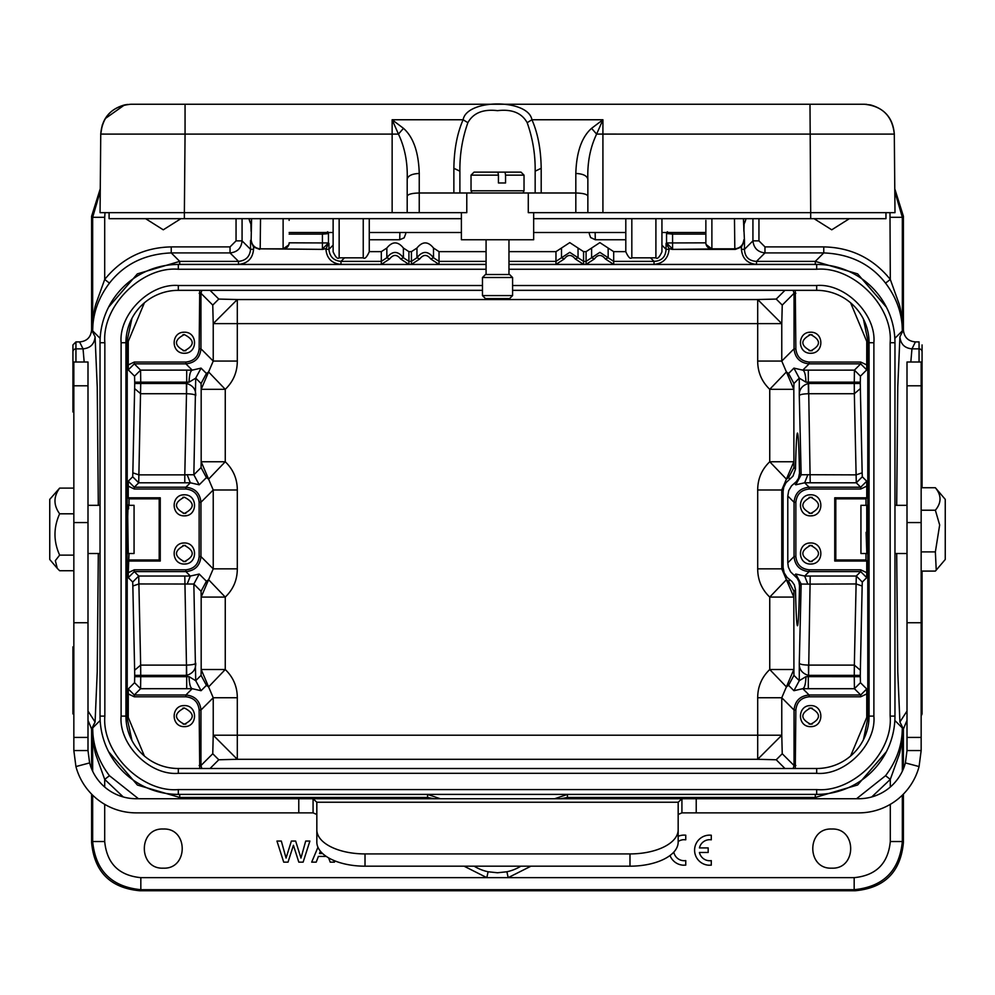 <?xml version="1.0" encoding="UTF-8"?>
<svg xmlns="http://www.w3.org/2000/svg" width="995" height="995" viewBox="0 0 995 995"><rect width="100%" height="100%" fill="white"/><g stroke="black" fill="none" stroke-linecap="round" stroke-linejoin="round"><path stroke-width="1.49" d="M922.066 487.737L922.066 344.929M921.159 716.014L922.066 713.912L922.066 571.093M530.944 866.185L508.171 877.652L486.829 877.652L464.08 866.185M123.268 796.958L104.699 779.396L95.595 754.036C94.052 748.775 93.082 740.081 92.659 727.954C92.746 745.081 98.343 760.988 109.45 775.702L138.442 798.724M104.699 804.346L104.699 841.521C106.838 863.473 118.878 875.513 140.83 877.652L486.829 877.652L488.097 871.769L497.5 872.764L506.903 871.769A44.651 44.651 0 0 0 520.845 866.185M163.267 829.022C188.515 827.828 188.528 869.356 163.267 868.162C138.019 869.356 138.006 827.828 163.267 829.022M505.037 172.135L521.007 172.135L524.029 175.145L505.56 175.145L505.037 172.135L497.127 172.135M490.013 172.135L474.043 172.135L497.923 172.135L498.433 175.145L471.033 175.145L474.043 172.135M505.56 175.145L505.56 182.968L498.433 182.968L498.433 175.145M512.587 295.59L509.577 298.599L485.485 298.599L482.476 295.59L512.587 295.59L512.587 277.518L482.476 277.518L482.476 295.59M482.476 277.518L485.485 274.508L509.577 274.508L512.587 277.518M533.656 232.519L625.805 232.519L625.805 218.676L625.805 251.797L625.805 239.745L595.284 239.745L595.147 232.519M705.865 220.38L705.865 242.842L705.865 220.38M486.082 264.446L178.329 264.446A78.294 78.294 0 0 0 100.035 342.728L100.035 716.101A78.294 78.294 0 0 0 178.329 794.396L816.671 794.396A78.294 78.294 0 0 0 894.965 716.101L894.965 342.728A78.294 78.294 0 0 0 816.671 264.446L508.967 264.446M512.587 290.341L816.671 290.341A52.399 52.399 0 0 1 869.07 342.728L869.07 716.101A52.399 52.399 0 0 1 816.671 768.501L178.329 768.501A52.399 52.399 0 0 1 125.93 716.101L125.93 342.728A52.399 52.399 0 0 1 178.329 290.341L482.476 290.341M104.848 716.101C101.689 752.606 141.812 792.741 178.329 789.582L178.329 794.396A78.294 78.294 0 0 1 100.035 716.101L104.848 716.101L104.848 342.728L100.035 342.728A78.294 78.294 0 0 1 178.329 264.446L178.329 269.259C141.825 266.1 101.689 306.224 104.848 342.728M816.671 789.582C853.175 792.741 893.311 752.618 890.152 716.101L894.965 716.101A78.294 78.294 0 0 1 816.671 794.396L816.671 789.582L178.329 789.582M890.152 342.728C893.311 306.224 853.188 266.1 816.671 269.259L816.671 264.446A78.294 78.294 0 0 1 894.965 342.728L890.152 342.728L890.152 716.101M121.116 342.728C118.654 314.308 149.897 283.053 178.329 285.515L178.329 290.341A52.399 52.399 0 0 0 125.93 342.728L121.116 342.728L121.116 716.101C118.654 744.534 149.897 775.777 178.329 773.314L178.329 768.501A52.399 52.399 0 0 1 125.93 716.101L121.116 716.101M816.671 285.515C845.103 283.053 876.346 314.296 873.884 342.728L869.07 342.728A52.399 52.399 0 0 0 816.671 290.341L816.671 285.515L512.587 285.515M873.884 716.101C876.346 744.534 845.103 775.777 816.671 773.314L816.671 768.501A52.399 52.399 0 0 0 869.07 716.101L873.884 716.101L873.884 342.728M666.526 233.489L667.322 231.773M671.749 232.507L672.496 234.111L666.538 233.477L666.538 242.942L672.57 242.942L672.57 248.961L666.538 242.942L666.065 243.414L669.075 248.551L672.147 249.384L711.885 248.961L706.114 244.521M668.093 232.283L668.018 233.75M323.251 232.482L322.492 234.111L326.522 233.8L326.547 232.345M289.135 220.38L289.135 218.676M260.528 218.676L260.18 248.837L283.115 248.837A6.02 6.02 180 0 0 289.135 242.817L322.43 242.942L322.43 234.111M672.496 234.111L705.865 234.111M344.531 257.817L340.974 261.374C333.686 260.678 329.668 256.66 328.935 249.335L325.925 249.335L328.462 242.942L322.43 248.961L322.43 242.942L328.462 242.942L328.462 233.477L326.522 233.8M328.524 232.519L328.474 233.477L327.691 231.773M666.476 232.519L666.526 233.477M744.136 223.763L743.887 231.325L743.588 218.676M251.412 218.676L251.113 231.325L250.864 223.775M945.25 499.366L945.25 559.476L936.233 570.11L935.362 551.902L939.666 524.974L935.362 510.224C941.581 502.736 941.581 495.236 935.362 487.737L945.25 499.366M935.362 487.737L921.159 487.737M921.159 571.093L935.362 571.093L936.233 570.11M921.159 551.902L935.362 551.902M921.159 510.224L935.362 510.224M678.167 814.992A18.072 9.03 180 0 1 678.192 814.482L681.923 812.865L858.834 812.865A62.324 62.324 0 0 0 919.069 766.56L921.159 750.541L921.159 362.006L907.005 362.006L907.005 385.786L921.159 385.786M783.102 491.319L783.102 567.511L784.159 572.834L787.07 577.423L791.983 581.503L794.358 584.898L795.49 589.699C796.012 613.044 796.672 625.071 797.468 625.768C798.313 624.91 798.997 611.539 799.507 585.682L798.91 581.64L797.206 578.294L790.577 571.814L788.363 567.162L787.791 562.834L787.791 496.007L788.724 490.572L791.522 485.834L796.361 481.58L798.55 478.172L799.507 473.16C798.997 447.29 798.313 433.932 797.468 433.061C796.672 433.758 796.012 445.785 795.49 469.142L792.99 476.182L786.05 482.637L783.712 487.289L783.102 491.319L781.771 490L781.771 568.841L757.692 568.841L757.692 490L781.771 490L786.398 479.13L788.575 477.588L793.923 467.575L795.49 469.142M799.507 585.682L801.149 584.04L795.789 574.04L804.669 576.055L807.828 584.127L801.149 584.04L799.283 663.093C799.669 664.262 802.741 664.921 808.5 665.095L854.344 665.108L854.27 675.356L808.574 675.356L810.204 576.03L856.285 576.03L862.304 582.05L862.155 586.018L856.135 583.953L807.828 584.127M810.204 482.799L808.574 383.485L854.27 383.485L854.27 382.167L860.289 382.167L860.289 383.485L854.27 383.485L854.344 393.721L808.525 393.721C802.729 393.908 799.657 394.58 799.283 395.736L801.149 474.789L795.789 484.801L804.669 482.786L807.828 474.714L856.135 474.876L862.155 472.824L862.304 476.779L856.285 482.799L804.669 482.786L809.097 487.214C799.992 488.147 794.98 493.159 794.047 502.264L794.047 556.566C794.98 565.67 799.992 570.682 809.097 571.615L804.669 576.055L810.204 576.03M134.636 388.597L134.711 383.485L186.426 383.485L186.475 393.721L140.656 393.721L134.636 388.597L132.845 472.824L138.865 474.876L184.796 474.876L184.796 482.799L138.715 482.799L132.696 476.779L132.845 472.824M129.027 553.506L128.243 572.697L134.3 569.812L185.903 569.812C193.851 568.929 198.254 564.513 199.149 556.566L199.149 502.264C198.266 494.328 193.851 489.913 185.903 489.018L134.3 489.018L134.3 487.214L138.715 482.799L140.73 383.485L140.73 382.167L134.711 382.167L134.561 376.147L140.581 370.128L186.687 370.128L186.687 382.167L140.73 382.167L140.581 370.128L134.3 363.859L185.903 363.859C195.008 362.914 200.02 357.901 200.953 348.797L213.228 361.073L213.228 323.624L237.308 299.545L218.776 299.072L212.756 305.092L213.228 323.624L237.308 323.624L237.308 361.073L213.228 361.073L208.602 371.943L206.425 373.486L201.077 383.498L201.177 389.319L208.602 371.943L225.256 389.319L225.256 461.755C233.265 469.466 237.283 478.881 237.308 490L237.308 568.841L213.228 568.841L200.953 556.566L200.953 502.264C200.02 493.159 195.008 488.147 185.903 487.214L190.331 482.786L187.172 474.714L193.851 474.789L199.211 484.801L190.331 482.786L184.796 482.799M183.192 513.358L185.866 513.296M184.349 497.201C194.821 502.624 194.821 508.035 184.349 513.457C173.876 508.035 173.876 502.624 184.349 497.201L182.831 497.363M183.192 561.541L185.866 561.466M185.505 545.471L182.831 545.546M183.192 350.762L185.866 350.7M184.349 334.594C194.821 340.016 194.821 345.439 184.349 350.862C173.876 345.439 173.876 340.016 184.349 334.594L182.831 334.768M860.7 571.615L866.72 577.635L866.757 561.031L865.973 559.986L835.8 559.986L834.743 561.031L834.743 497.798L835.8 498.856L865.973 498.856L866.757 497.798L866.757 486.145L860.7 489.018L809.097 489.018C801.149 489.901 796.746 494.316 795.851 502.264L795.851 556.566C796.734 564.513 801.149 568.929 809.097 569.812L860.7 569.812L860.7 571.615L856.285 576.03L854.344 665.108L860.364 670.232L860.289 675.356L854.27 675.356L854.27 676.675L860.289 676.675L860.439 682.694L854.419 688.714L808.313 688.714L808.313 675.356C802.007 673.366 798.997 669.287 799.283 663.093L799.283 680.692L805.95 676.65L854.27 676.675L854.419 688.714L860.7 694.983L809.097 694.983C799.992 695.915 794.98 700.928 794.047 710.032L781.771 697.756L781.771 735.218L757.692 759.297L776.224 759.77L782.244 753.75L781.771 735.218L757.692 735.218L757.692 697.756L781.771 697.756L786.398 686.886L788.575 685.344L793.923 675.344L799.283 680.692L793.923 690.704L788.575 685.344M809.134 513.296L812.181 513.296M812.181 497.363L809.134 497.363M809.134 561.478L812.181 561.466M812.181 545.546L809.134 545.546M809.134 350.7L812.181 350.7M812.181 334.768L809.134 334.768M795.49 589.699L793.923 591.266L788.575 581.254L786.398 579.712L793.823 597.087L793.923 675.344M793.923 591.266L793.823 597.087L769.744 597.087C761.735 589.376 757.717 579.961 757.692 568.841M808.574 383.485L808.313 382.167L805.95 382.179L799.283 378.137L799.283 395.736C798.997 389.555 802.007 385.475 808.313 383.485L808.462 393.721M788.575 373.486L793.923 368.125L799.283 378.137L793.923 383.498L788.575 373.486L786.398 371.943L793.823 389.319L793.923 467.575M757.692 490C757.717 478.881 761.735 469.466 769.744 461.755L793.823 461.755L786.398 479.13L769.744 461.755L769.744 389.319C761.735 381.607 757.717 372.192 757.692 361.073L757.692 323.624L237.308 323.624L237.308 299.545L757.692 299.545L781.771 323.624L782.244 305.092L776.224 299.072L757.692 299.545L757.692 323.624L781.771 323.624L781.771 361.073L757.692 361.073M793.923 383.498L793.823 389.319L769.744 389.319L786.398 371.943L781.771 361.073L794.047 348.797C794.98 357.901 799.992 362.926 809.097 363.847L802.803 370.14L854.419 370.128L860.687 363.859L866.72 369.879L866.757 341.409L850.613 302.816M186.426 383.485L186.687 383.485C192.993 385.475 196.003 389.555 195.716 395.736C195.343 394.58 192.271 393.908 186.5 393.734L184.796 474.876L187.172 474.714M201.077 467.575L206.425 477.588L208.602 479.13L201.177 461.755L201.077 467.575L193.851 474.789L195.716 378.137L189.05 382.179L186.687 382.167L186.538 393.721M206.425 581.254L201.077 591.266L201.177 597.087L208.602 579.712L206.425 581.254L199.211 574.04L193.851 584.04L138.865 583.953L132.845 586.018L134.636 670.232L140.656 665.108L186.475 665.108L186.426 675.356L134.711 675.356L134.636 670.232M757.692 697.756C757.717 686.649 761.735 677.234 769.744 669.523L793.823 669.523L786.398 686.886L769.744 669.523L769.744 597.087L786.398 579.712L781.771 568.841L783.102 567.511M809.134 724.074L812.181 724.074M812.181 708.141L809.134 708.141M201.077 675.344L206.425 685.344L208.602 686.886L201.177 669.523L201.077 675.344L195.716 680.692L201.077 690.704L192.197 688.689L140.581 688.714L134.313 694.983L128.28 688.963L128.243 717.432L144.387 756.026M132.845 586.018L132.696 582.05L138.715 576.03L184.796 576.03L186.475 665.108C192.271 664.934 195.343 664.262 195.716 663.093C196.003 669.274 192.993 673.366 186.687 675.356L186.538 665.108M186.426 675.356L186.687 676.675L189.05 676.65L195.716 680.692L193.851 584.04L201.077 591.266M183.192 724.136L185.866 724.074M184.349 707.98C194.821 713.39 194.821 718.813 184.349 724.236C173.876 718.813 173.876 713.39 184.349 707.98L182.831 708.141M189.05 382.179C189.286 375.053 190.331 371.048 192.197 370.14L201.077 368.125L206.425 373.486M184.349 561.64C173.876 556.217 173.876 550.795 184.349 545.372C194.821 550.795 194.821 556.217 184.349 561.64M134.711 675.356L134.711 676.675L140.73 676.675L140.656 665.108L138.715 576.03L134.3 571.615L128.293 577.635L132.696 582.05M184.796 576.03L190.331 576.055L187.172 584.127M185.903 569.812L185.903 571.615L190.331 576.055L199.211 574.04M201.077 383.498L195.716 378.137L201.077 368.125M805.95 676.65C805.714 683.776 804.669 687.794 802.803 688.689L793.923 690.704M808.574 675.356L808.462 665.108M810.651 497.201C800.254 502.624 800.254 508.035 810.651 513.457C821.062 508.035 821.062 502.624 810.651 497.201M810.651 545.372C800.254 550.795 800.254 556.217 810.651 561.64C821.062 556.217 821.062 550.795 810.651 545.372M862.155 472.824L860.364 388.597L854.344 393.721L856.285 482.799L860.7 487.214L866.707 481.194L862.304 476.779M799.507 473.16L801.149 474.789L807.828 474.714M793.923 368.125L802.803 370.14C804.669 371.048 805.714 375.053 805.95 382.179M810.651 334.594C800.254 340.016 800.254 345.439 810.651 350.862C821.062 345.439 821.062 340.016 810.651 334.594M237.308 361.073C237.283 372.192 233.265 381.607 225.256 389.319L201.177 389.319L201.177 461.755L225.256 461.755L208.602 479.13L213.228 490L237.308 490M199.149 502.264L200.953 502.264L213.228 490L213.228 568.841L208.602 579.712L225.256 597.087L225.256 669.523C233.265 677.234 237.283 686.649 237.308 697.756L237.308 735.218L757.692 735.218L757.692 759.297L237.308 759.297L213.228 735.218L212.756 753.75L218.776 759.77L237.308 759.297L237.308 735.218L213.228 735.218L213.228 697.756L237.308 697.756M237.308 568.841C237.283 579.961 233.265 589.376 225.256 597.087L201.177 597.087L201.177 669.523L225.256 669.523L208.602 686.886L213.228 697.756L200.953 710.032C200.02 700.928 195.008 695.915 185.903 694.983L192.197 688.689C190.331 687.794 189.286 683.776 189.05 676.65M810.651 707.98C800.254 713.39 800.254 718.813 810.651 724.236C821.062 718.813 821.062 713.39 810.651 707.98M184.349 515.87C170.792 516.156 170.754 494.503 184.349 494.789C197.905 494.503 197.93 516.156 184.349 515.87L186.227 515.671M184.349 494.789L182.471 494.988M184.349 564.041C170.792 564.327 170.754 542.685 184.349 542.971C197.905 542.685 197.93 564.327 184.349 564.041L186.227 563.854M184.349 542.971L182.471 543.158M134.3 569.812L134.3 571.615L185.903 571.615C195.008 570.682 200.02 565.67 200.953 556.566L199.149 556.566M134.711 676.675L134.561 682.694L140.581 688.702L140.73 676.675L186.687 676.675L186.687 688.714M184.349 353.262C170.792 353.548 170.754 331.907 184.349 332.193C197.905 331.907 197.93 353.548 184.349 353.262L186.227 353.076M184.349 332.193L182.471 332.38M810.651 515.87C797.094 516.156 797.07 494.503 810.651 494.789C824.208 494.503 824.246 516.156 810.651 515.87L812.318 515.708M810.651 494.789L808.985 494.95M810.651 564.041C797.094 564.327 797.07 542.685 810.651 542.971C824.208 542.685 824.246 564.327 810.651 564.041L812.318 563.891M810.651 542.971L808.985 543.121M860.289 382.167L860.439 376.147L854.419 370.128L854.27 382.167L808.313 382.167L808.313 370.128M810.651 353.262C797.094 353.548 797.07 331.907 810.651 332.193C824.208 331.907 824.246 353.548 810.651 353.262L812.318 353.113M810.651 332.193L808.985 332.342M810.651 726.649C797.094 726.935 797.07 705.281 810.651 705.567C824.208 705.281 824.246 726.935 810.651 726.649L812.318 726.487M810.651 705.567L808.985 705.716M184.349 726.649C170.792 726.935 170.754 705.281 184.349 705.567C197.905 705.281 197.93 726.935 184.349 726.649L186.227 726.449M184.349 705.567L182.471 705.766M129.027 559.986L159.2 559.986L159.2 498.856L129.027 498.856L129.027 505.323M159.2 559.986L160.257 561.031L128.243 561.031M134.3 487.214L128.28 481.194L128.243 497.798L160.257 497.798L160.257 561.031M160.257 497.798L159.2 498.856M144.387 302.816L128.243 341.409L128.243 364.929L134.3 362.043L185.903 362.043C193.851 361.173 198.254 356.757 199.149 348.797L200.953 348.797L200.953 293.351M835.8 559.986L835.8 498.856M795.279 290.341L795.851 348.797C796.734 356.745 801.149 361.16 809.097 362.043L809.097 363.859L860.638 363.859M850.613 756.026L866.757 717.432L866.757 693.901L860.7 696.786L809.097 696.786C801.149 697.669 796.746 702.084 795.851 710.032L794.047 710.032L794.047 765.478M199.721 768.501L199.149 710.032C198.266 702.084 193.851 697.682 185.903 696.786L185.903 694.983L134.362 694.983M128.243 364.929L128.293 369.879L134.3 363.859L134.3 362.043M134.3 489.018L128.243 486.145M128.243 497.798L129.027 498.856M128.243 572.697L128.293 577.635M185.903 696.786L134.3 696.786L128.243 693.913M793.189 290.341L794.047 293.289L794.047 348.797L795.851 348.797M212.756 305.092L200.953 293.289L201.811 290.341M199.149 348.797L199.721 290.341M866.757 693.901L866.707 688.963L860.7 694.983L860.7 696.786M860.364 670.232L862.155 586.018M860.7 569.812L866.757 572.697M866.757 561.031L834.743 561.031M865.973 559.986L865.973 553.506M865.973 505.323L865.973 498.856M834.743 497.798L866.757 497.798M866.757 486.145L866.707 481.194M809.097 362.043L860.7 362.043L866.757 364.929M201.811 768.501L200.953 765.541L200.953 710.032L199.149 710.032M782.244 753.75L794.047 765.541L793.189 768.501M795.851 710.032L795.279 768.501M128.591 508.893C128.355 501.766 128.069 504.403 127.721 516.815L128.255 553.506L134.064 553.506L134.064 505.323L128.255 505.323M131.974 740.541L127.211 718.452L127.211 340.377L131.962 318.325M863.399 319.022L867.789 340.377L867.789 718.452L863.411 739.795M866.11 532.337L866.819 553.332L866.744 505.323L860.936 505.323L860.936 553.506L866.744 553.506M752.929 240.877L758.949 240.877L764.968 246.897L764.968 252.917L756.498 261.374C748.849 260.939 744.845 256.921 744.459 249.335L752.929 240.877L752.929 218.676M752.941 240.877C753.75 248.078 757.767 252.083 764.968 252.917L823.76 252.917L815.291 261.374L857.615 273.861L886.445 307.206M288.761 244.882L283.115 248.961L322.853 249.384L260.18 248.837C254.795 248.178 251.797 245.18 251.15 239.795L251.573 218.676M672.57 234.111L672.57 242.942L705.865 242.842A6.02 6.02 180 0 0 711.885 248.837L734.82 248.837L734.472 218.676M242.071 218.676L242.071 240.877L250.541 249.335L250.541 240.404L253.551 247.034L259.62 249.384M743.85 239.795C743.203 245.18 740.205 248.178 734.82 248.812L735.38 249.384L741.449 247.034L744.459 240.404L744.459 249.335L741.449 249.335C742.32 258.513 747.332 263.526 756.498 264.384L756.498 261.374L815.291 261.374L815.291 264.384L756.498 264.384M560.919 798.724L567.411 797.455L568.145 798.724M108.554 307.206L137.385 273.861L179.709 261.374L238.501 261.374L238.501 264.384C247.668 263.526 252.693 258.513 253.551 249.335L250.541 249.335C249.844 256.623 245.827 260.64 238.501 261.374L230.032 252.917L230.032 246.897L236.051 240.877L236.051 218.676M236.051 240.877L242.071 240.877C241.35 248.178 237.332 252.195 230.032 252.917L171.239 252.917C144.897 254.023 124.3 264.098 109.45 283.127C98.343 297.841 92.746 313.761 92.659 330.875C93.082 318.761 94.052 310.067 95.595 304.793L104.699 279.433C121.85 258.327 144.039 247.469 171.239 246.897L171.239 252.917L179.709 261.374L179.709 264.384L176.588 264.459M176.575 794.371L427.589 794.445L427.589 797.468L434.094 798.724M84.177 362.006L83.045 348.859L79.563 341.907L75.943 341.907L72.933 344.929L72.933 351.869A3.01 3.01 0 0 1 75.943 348.859L83.045 348.859C90.346 348.151 94.363 344.133 95.085 336.82L97.236 387.067L98.306 505.323M856.558 798.724L885.55 775.702C896.657 761.001 902.254 745.081 902.341 727.954C901.918 740.069 900.948 748.762 899.405 754.036L890.301 779.396L871.732 796.958M896.694 505.323L897.764 387.067L899.915 336.82L903.398 329.867C904.107 337.243 908.112 341.26 915.437 341.907L919.057 341.907L919.057 348.859L911.955 348.859L910.823 362.006M889.99 212.656L890.301 279.433L899.405 304.793C900.948 310.054 901.918 318.761 902.341 330.875C902.254 313.761 896.657 297.841 885.55 283.127C870.7 264.098 850.103 254.023 823.76 252.917L823.76 246.897C850.961 247.469 873.137 258.314 890.301 279.433L885.55 283.127M743.414 218.676L744.459 240.404M554.688 798.724L567.411 794.445L818.412 794.371M886.445 751.623L857.615 784.98L815.291 797.455L816.547 798.724M818.425 264.459L815.291 264.384M608.156 257.767L605.395 258.974L613.679 264.384L613.679 261.374L608.156 257.767L608.156 248.041L613.679 251.648L625.805 251.648M586.08 251.648L591.602 248.041L591.602 257.767L594.363 258.974L586.08 264.384L586.08 251.648L583.567 251.648L583.567 261.374L578.045 257.767L575.284 258.974L583.567 264.384L583.567 261.374L586.08 261.374L599.873 252.344L608.144 257.73M508.967 261.374L555.969 261.374L555.969 264.384L564.252 258.974L561.478 257.767L555.969 261.374L555.969 251.648L569.762 242.618L583.567 251.648M411.433 264.384L408.92 264.384L408.92 261.374L411.433 261.374L411.433 251.648L416.955 248.041L416.955 257.767L411.433 261.374L411.433 264.384L419.716 258.974L416.955 257.767C422.477 250.69 427.999 250.69 433.509 257.767L430.748 258.974L439.031 264.384L439.031 261.374L433.521 257.767L433.509 248.041L439.031 251.648L486.082 251.648M411.433 251.648L408.92 251.648L408.92 261.374L403.41 257.767L400.637 258.974L408.92 264.384M325.925 249.335C326.833 258.464 331.845 263.488 340.974 264.384L340.974 261.374L381.321 261.374L381.321 264.384L389.605 258.974L386.844 257.767L381.321 261.374L381.321 251.648L386.844 248.041C392.366 241.2 397.888 241.2 403.398 248.041L408.92 251.648M179.709 794.445L179.709 797.455L137.41 785.043L108.567 751.635M427.589 794.445L440.312 798.724M735.38 249.384L672.147 249.384M105.01 212.656L104.699 217.308L92.659 217.308L100.246 191.413M72.933 713.912L72.933 646.85M72.933 411.98L72.933 351.869M98.306 553.506L97.236 671.774L95.085 722.009L91.602 728.962L91.602 768.849M140.83 877.652L140.83 889.692C111.602 886.806 95.545 870.749 92.659 841.521L92.659 795.167M506.903 871.769L508.171 877.652L854.17 877.652C876.122 875.513 888.162 863.473 890.301 841.521L902.341 841.521C899.455 870.749 883.398 886.806 854.17 889.692L140.83 889.692L139.773 890.749L855.227 890.749C884.592 888 900.649 871.943 903.398 842.578L903.398 794.122M894.803 191.5L902.341 217.308L902.341 330.875L894.841 338.375M180.928 218.676L163.267 229.808L145.606 218.676M849.394 218.676L831.733 229.808L814.072 218.676M831.733 829.022C856.981 827.828 856.993 869.356 831.733 868.162C806.485 869.356 806.472 827.828 831.733 829.022M325.925 248.551L322.853 249.384M613.679 264.384L654.026 264.384C663.155 263.476 668.167 258.464 669.075 249.335L669.075 248.551M594.363 258.974C597.933 254.272 601.602 254.272 605.395 258.974M564.252 258.974C567.822 254.272 571.491 254.272 575.284 258.974M419.716 258.974C423.385 254.272 427.066 254.272 430.748 258.974M389.605 258.974C393.261 254.272 396.943 254.272 400.637 258.949M100.271 188.739L91.602 216.251L91.602 329.867C90.856 337.293 86.839 341.31 79.563 341.907M87.995 720.368L91.602 728.962M91.602 794.122L91.602 842.578C94.351 871.943 110.408 888 139.773 890.749M903.398 768.849L903.398 728.962L907.005 720.368M903.398 329.867L903.398 216.251L894.779 188.814M386.844 248.041L386.844 257.767C392.366 250.69 397.888 250.69 403.398 257.767M561.491 248.041L561.491 257.767L569.762 252.344L578.033 257.73M669.075 249.335L666.065 249.335C665.63 256.984 661.613 261.001 654.026 261.374L654.026 264.384M369.257 251.648L381.321 251.648M416.955 248.041C422.477 241.2 427.999 241.2 433.509 248.041M508.967 251.648L555.969 251.648M591.602 248.041L599.873 242.618L608.156 248.041M73.841 750.541L87.995 750.541L87.995 362.006L73.841 362.006L73.841 750.541L75.931 766.56L89.612 762.916A48.183 48.183 0 0 0 136.166 798.724L313.077 798.724L316.808 802.231A18.072 9.03 180 0 1 316.833 802.741L316.833 829.83A48.183 24.091 -0 0 0 365.016 853.921L629.984 853.921A48.183 24.091 -0 0 0 678.167 829.83L678.167 802.741A18.072 9.03 180 0 1 678.192 802.231L681.923 798.724L858.834 798.724A48.183 48.183 0 0 0 905.388 762.916L907.005 750.541L907.005 385.786M681.923 812.865L681.923 798.724L313.077 798.724L313.077 812.865L316.808 814.482L316.808 802.231L678.192 802.231L678.192 814.482M75.931 766.56A62.324 62.324 0 0 0 136.166 812.865L313.077 812.865M87.995 750.541L89.612 762.916M919.069 766.56L905.388 762.916M921.159 750.541L907.005 750.541M678.167 829.83L678.167 842.093A48.183 24.091 -0 0 1 629.984 866.185L365.016 866.185A48.183 24.091 -0 0 1 316.833 842.093L316.833 829.83M73.841 488.11L59.638 488.11L49.75 499.366L49.75 559.476L56.926 567.934M73.841 570.732L59.638 570.732L57.287 568.381L55.334 560.645L59.638 555.123C53.431 541.355 53.431 527.574 59.638 513.806L73.841 513.806M73.841 555.123L59.638 555.123M59.638 513.806C53.431 505.236 53.431 496.667 59.638 488.11M399.878 232.519L399.729 239.745L369.257 239.745M655.904 218.676L655.904 257.817C657.372 259.347 659.386 257.344 661.936 251.797L661.936 218.676M333.126 218.676L333.126 251.797C335.638 257.332 337.653 259.334 339.146 257.817L339.146 218.676M533.656 218.676L885.96 218.676L885.96 212.656L885.96 218.676L885.96 212.656L885.96 218.676L885.96 212.656L810.689 212.656L894.99 212.656L894.306 134.101C892.378 115.967 882.341 106.017 864.195 104.251L130.855 104.251C112.709 106.017 102.672 115.967 100.744 134.101L185.058 134.101L184.374 212.656L392.142 212.656L392.142 134.101L398.448 134.089C404.853 147.571 407.763 162.633 407.191 179.287L407.191 212.656L392.142 212.656M130.843 104.251L124.549 104.923C109.823 109.102 101.888 118.828 100.744 134.101L102.311 124.873L100.744 134.101L100.06 212.656L184.374 212.656L109.089 212.656L109.089 218.676L109.089 212.656L109.089 218.676L461.394 218.676M461.394 212.656L461.394 239.745L533.656 239.745L533.656 212.656M363.237 218.676L363.237 257.817C364.692 259.347 366.707 257.344 369.257 251.797L369.257 218.676M541.193 168.279L541.193 192.993L575.819 192.993C583.082 193.192 587.087 194.236 587.858 196.114L587.858 179.287C587.286 162.633 590.197 147.571 596.614 134.089L602.92 119.748L602.92 212.656L587.858 212.656L587.858 196.114L587.858 212.656L528.283 212.656L528.283 192.993L453.869 192.993L453.869 168.279L459.889 171.19C459.665 154.523 462.327 138.355 467.874 122.683L463.123 119.761C466.754 98.692 528.258 98.667 531.927 119.761C537.835 133.156 540.919 149.325 541.193 168.279L535.161 171.19L535.161 192.993M407.191 196.114C407.962 194.236 411.98 193.192 419.243 192.993L419.243 212.656L407.191 212.656M419.243 212.656L466.779 212.656L466.779 192.993M541.193 192.993L528.283 192.993M459.889 192.993L459.889 171.19M575.819 212.656L575.819 173.453C583.082 173.826 587.087 175.767 587.858 179.287M575.819 173.453C576.466 152.111 581.714 137.074 591.565 128.343L596.602 134.089L894.306 134.101C892.378 115.967 882.341 106.017 864.195 104.251L866.707 104.351M591.565 128.343L602.92 119.761L531.927 119.761L527.176 122.683C532.735 138.355 535.397 154.523 535.161 171.19M602.92 212.656L810.689 212.656L810.689 218.676M185.058 104.251L185.058 134.101L392.142 134.101L392.142 119.761L398.448 134.089L403.485 128.343C413.36 137.123 418.609 152.16 419.243 173.453C411.93 173.802 407.913 175.742 407.191 179.287M453.869 168.279C454.13 149.337 457.215 133.168 463.123 119.761L392.142 119.761L403.485 128.343M419.243 173.453L419.243 192.993L453.869 192.993M467.874 122.683C473.284 112.945 483.172 108.94 497.525 110.656C511.878 108.94 521.766 112.945 527.176 122.683M103.828 134.039L100.856 134.089M894.99 212.656L894.306 134.101C893.162 118.828 885.227 109.102 870.501 104.923L864.195 104.251M708.726 865.215L711.288 865.152L711.288 860.613A10.522 10.522 0 0 1 699.423 852.466L708.179 852.466L708.179 847.914L699.435 847.914A10.522 10.522 0 0 1 711.288 839.817L711.288 835.228A15.049 15.049 0 0 0 694.647 848.909A15.049 15.049 0 0 0 708.726 865.215M670.021 855.489A15.049 15.049 0 0 0 683.192 865.19L685.754 865.128L685.754 860.588A10.522 10.522 0 0 1 673.814 852.093M678.167 841.546A10.522 10.522 0 0 1 683.702 839.68L685.754 839.792L685.754 835.191A15.049 15.049 0 0 0 678.167 836.322M303.127 862.143L309.893 841.061L305.701 841.061L300.975 858.063L295.639 841.061L291.386 841.061L286.062 858.063L281.324 841.061L276.958 841.061L283.712 862.143L288.028 862.143L293.425 845.277L298.811 862.143L303.127 862.143M337.492 861.869L338.312 862.143M320.402 851.185L319.507 853.511L322.591 853.511M333.76 860.426L334.482 862.143L330.228 862.143L328.599 857.864M326.273 856.409L318.4 856.409L316.211 862.143L311.696 862.143L317.952 847.255M109.45 775.702L104.699 779.396L104.699 787.02M471.033 175.145L471.033 190.804L524.029 190.804L523.072 192.993M816.671 269.259L508.967 269.259M486.082 269.259L178.329 269.259M178.329 285.515L482.476 285.515M816.671 773.314L178.329 773.314M289.135 234.111L322.492 234.111M789.955 478.968L788.575 477.588M794.321 575.496L795.789 574.04M795.851 556.566L794.047 556.566L787.791 562.834M787.791 496.007L794.047 502.264L795.851 502.264M795.789 484.801L794.321 483.334M134.711 383.485L134.711 382.167M860.289 675.356L860.289 676.675M186.687 370.128L192.197 370.14L185.903 363.859L185.903 362.043M206.425 477.588L199.211 484.801M808.313 688.714L802.803 688.689L809.097 694.983L809.097 696.786M788.575 581.254L789.955 579.861M860.289 383.485L860.364 388.597M206.425 685.344L201.077 690.704M185.903 489.018L185.903 487.214L134.362 487.214M795.851 293.289L794.047 293.289L782.244 305.092M199.149 293.289L200.953 293.289M809.097 569.812L809.097 571.615L860.638 571.615M860.7 489.018L860.7 487.214L809.097 487.214L809.097 489.018M860.7 362.043L860.7 363.859M199.149 765.541L200.953 765.541L212.756 753.75M795.851 765.541L794.047 765.541M134.3 696.786L134.3 694.983M128.28 369.879L134.561 376.147M132.696 476.779L128.28 481.194M134.561 682.694L128.28 688.963M784.955 290.341L776.224 299.072M218.776 299.072L210.044 290.341M866.72 688.963L860.439 682.694M862.304 582.05L866.72 577.635M860.439 376.147L866.72 369.879M210.044 768.501L218.776 759.77M776.224 759.77L784.955 768.501M125.979 718.452L128.243 717.432M128.243 341.409L125.979 340.377M866.757 341.409L869.021 340.377M866.757 717.432L869.021 718.452M283.115 218.676L283.115 248.961M711.885 248.961L711.885 218.676M253.551 249.335L253.551 247.034M741.449 247.034L741.449 249.335M474.155 866.185A44.651 44.651 0 0 0 488.097 871.769M426.855 798.724L427.589 797.455M109.45 283.127L104.699 279.433L104.699 217.308M75.943 362.006L75.943 341.907M178.453 798.724L179.709 797.455L427.489 797.455M567.411 794.445L567.411 797.455L815.291 797.455L815.291 794.445M885.55 775.702L890.301 779.396L890.301 787.02M922.066 351.869A3.01 3.01 0 0 0 919.057 348.859L919.057 362.006M171.239 246.897L230.032 246.897M764.968 246.897L823.76 246.897M758.949 218.676L758.949 240.877M586.08 264.384L583.567 264.384M238.501 264.384L179.709 264.384M72.933 706.96A3.01 3.01 0 0 0 73.841 709.112M100.159 338.387L92.659 330.875L92.659 217.308L91.602 216.251M87.995 711.039L95.085 722.009M92.659 771.225L92.659 727.954L100.159 720.455M104.699 841.521L92.672 841.521L91.602 842.578M854.17 877.652L854.17 889.679M921.159 709.112A3.01 3.01 0 0 0 922.066 706.96M915.437 341.907L911.955 348.859C904.654 348.151 900.637 344.133 899.915 336.82M894.841 720.455L902.341 727.954L902.341 771.225M902.341 795.167L902.341 841.521L903.398 842.578M890.301 841.521L890.301 804.346M903.398 728.962L899.915 722.009L907.005 711.039M899.915 722.009L897.764 671.774L896.694 553.506M890.301 217.308L902.328 217.308L903.398 216.251M333.126 245.143L328.935 249.335L328.935 243.414M439.031 264.384L486.082 264.384M508.967 264.384L555.969 264.384M340.974 264.384L381.321 264.384M666.065 243.414L666.065 249.335L661.936 245.193M91.602 329.867L95.085 336.82M854.17 889.692L855.227 890.749M403.398 257.867L403.398 248.041M439.031 251.648L439.031 261.374L486.082 261.374M578.045 257.767L578.045 248.041M613.679 251.648L613.679 261.374L654.026 261.374L650.469 257.817M696.226 798.724L696.226 812.865M298.774 798.724L298.774 812.865M87.995 737.419L73.841 737.419M87.995 622.746L73.841 622.746M87.995 522.562L73.841 522.562M87.995 385.786L73.841 385.786M907.005 522.562L921.159 522.562M907.005 622.746L921.159 622.746M907.005 737.419L921.159 737.419M629.984 853.921L629.984 866.185M365.016 853.921L365.016 866.185M595.284 239.745L590.595 237.519L589.264 233.725M405.749 233.725L404.132 237.842L399.729 239.745M631.825 218.676L631.825 257.817C630.357 259.347 628.342 257.344 625.805 251.797M109.089 212.656L109.089 218.676M184.374 212.656L184.374 218.676M810.689 212.656L809.992 104.251M524.029 175.145L524.029 190.804M508.967 239.745L508.967 274.508M369.257 232.519L461.394 232.519M661.936 232.519L705.865 232.519M87.995 553.506L100.035 553.506M907.005 505.323L894.965 505.323M289.135 232.519L333.126 232.519M743.638 224.621A16.865 16.865 0 0 0 745.951 218.676M249.048 218.676A16.865 16.865 0 0 0 251.362 224.634M885.96 218.676L885.96 212.656M655.904 257.817L631.825 257.817M363.237 257.817L339.146 257.817M105.171 118.641L124.549 104.923L127.522 104.438M907.005 553.506L894.965 553.506M87.995 505.323L100.035 505.323M486.082 239.745L486.082 274.508M471.978 192.993L471.033 190.804"/></g></svg>
